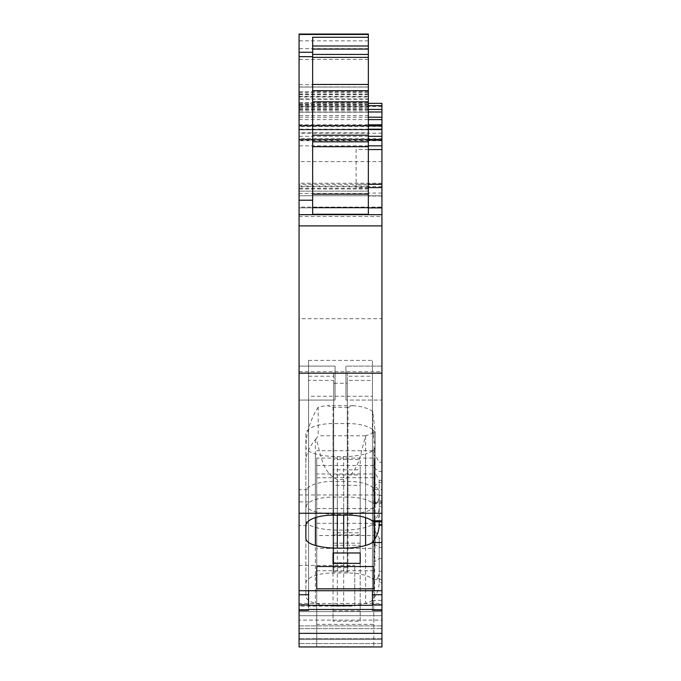 <?xml version="1.0" encoding="UTF-8"?>
<svg xmlns="http://www.w3.org/2000/svg" width="681" height="681" viewBox="0 0 681 681"><rect width="100%" height="100%" fill="white"/><g stroke="black" fill="none" stroke-linecap="round" stroke-linejoin="round"><path stroke-width="0.51" stroke-dasharray="3.4 2.55" d="M368.353 106.747L299.061 106.747L299.061 92.616L368.353 92.616L368.353 110.143L368.353 34.05L368.353 115.574L299.061 115.574L299.061 125.764L381.939 125.764L381.939 124.819L381.939 125.278L299.061 125.278L299.061 214.66L299.061 103.35L381.939 103.35L381.939 214.66L299.061 214.66L299.061 646.95L299.061 611.623L299.061 639.476L381.939 639.476L381.939 615.701L381.939 620.119L299.061 620.119L381.939 620.119L381.939 639.476L299.061 639.476L381.939 639.476L381.939 615.701L299.061 615.701L381.939 615.701L381.939 611.623L299.061 611.623L381.939 611.623L299.061 611.623L381.939 611.623L381.939 615.701L299.061 615.701L381.939 615.701L381.939 611.623L381.939 639.476L299.061 639.476L381.939 639.476L381.939 643.554L381.939 639.476L299.061 639.476L299.061 646.95L381.939 646.95L381.939 582.621L379.223 582.621C378.951 588.495 377.342 593.415 374.405 597.399L372.337 600.37A23.103 8.836 180 0 1 365.612 603.298A37.37 14.301 180 0 1 343.675 606.022L337.325 606.022A37.37 14.301 180 0 1 315.388 603.298A23.103 8.836 180 0 1 305.854 596.139L305.854 583.404A27.172 10.402 180 0 1 332.924 573.002A27.172 10.402 180 0 1 332.975 573.002A27.172 10.402 180 0 1 333.026 573.002L347.974 573.002A27.172 10.402 180 0 1 348.025 573.002A27.172 10.402 180 0 1 348.076 573.002A27.172 10.402 180 0 1 372.149 578.654A27.172 10.402 180 0 1 372.166 578.663L373.963 579.667C377.146 579.906 378.9 577.122 379.223 571.299L381.939 571.299L381.939 573.164M368.353 115.574L368.353 129.441L299.061 129.441L299.061 111.99L368.353 111.99M368.353 125.764L299.061 125.764L299.061 129.841L299.061 124.819L299.061 125.278L368.353 125.278M299.061 125.764L381.939 125.764L381.939 129.841L381.939 126.002L381.939 129.841L299.061 129.841L299.061 126.002L299.061 129.841L381.939 129.841L381.939 125.278M368.353 103.35L299.061 103.35L299.061 111.99M299.061 193.549L368.353 193.549L368.353 186.015L299.061 186.015L299.061 195.745L299.061 87.04L299.061 195.745L368.353 195.745L368.353 207.867L299.061 207.867L299.061 129.441M299.061 92.616L299.061 195.745L368.353 195.745L299.061 195.745L368.353 195.745L299.061 195.745L368.353 195.745L368.353 87.04L299.061 87.04L368.353 87.04L368.353 195.745L299.061 195.745L368.353 195.745L368.353 207.092L299.061 207.092M299.061 106.747L299.061 186.015M299.061 610.312L299.061 513.329L299.061 610.312M299.061 501.88L299.061 590.716L299.061 489.665L299.061 501.88L308.57 501.88L308.57 590.716M299.061 34.05L368.353 34.05L299.061 34.05L299.061 115.574M299.061 216.464L381.939 216.464L381.939 214.66L299.061 214.66L299.061 207.867L368.353 207.867L368.353 132.829L299.061 132.829M299.061 366.106L299.061 400.07L299.061 366.106L299.061 400.07L299.061 366.106L335.069 366.106L335.069 400.07L299.061 400.07L335.069 400.07L335.069 366.106L299.061 366.106M299.061 606.184L299.061 565.426L299.061 606.184L354.767 606.184L354.767 565.426L354.767 606.184M368.353 92.616L368.353 195.745L299.061 195.745M368.353 34.05L368.353 105.827L368.353 99.281L299.061 99.281M368.353 186.015L368.353 99.281M299.061 96.336L368.353 96.336L368.353 97.025L299.061 97.025M299.061 214.66L368.353 214.66L368.353 207.867L368.353 214.66L299.061 214.66L368.353 214.66L368.353 207.092L381.939 207.092L381.939 195.745L368.353 195.745L381.939 195.745L381.939 193.081L381.939 214.66L368.353 214.66L368.353 193.549M381.939 216.464L381.939 318.708L299.061 318.708M299.061 371.656L381.939 371.656L381.939 318.708M381.939 371.656L381.939 494.968L299.061 494.968M381.939 494.968L381.939 502.74L372.149 502.74L373.963 503.744C377.146 503.991 378.9 501.207 379.223 495.385L381.939 495.385L381.939 497.249M381.939 502.74L381.939 503.77L373.963 503.744L373.963 467.898L375.146 457.155L375.146 431.465L372.771 411.63A27.172 10.402 180 0 0 353.379 405.689L347.974 407.357L347.974 497.087A27.172 10.402 180 0 1 372.149 502.74M347.974 497.087L333.026 497.087A27.172 10.402 180 0 0 305.854 507.49L305.854 520.224A23.103 8.836 180 0 0 315.388 527.383A37.37 14.301 180 0 0 337.325 530.107L343.675 530.107A37.37 14.301 180 0 0 365.612 527.383A23.103 8.836 180 0 0 372.337 524.455L374.405 521.484C377.342 517.5 378.951 512.572 379.223 506.707L379.223 495.385M372.337 524.455L381.939 524.455L381.939 578.663L372.166 578.663M333.026 534.891L333.026 545.294L360.198 545.294L360.198 534.891L333.026 534.891L333.026 459.454L360.198 459.454L360.198 534.891M316.725 570.746L373.792 570.746L373.792 473.959L316.725 473.959L316.725 570.746L316.725 548.435L373.792 548.435L373.792 570.746M373.792 535.547L373.792 624.349L316.725 624.349L316.725 646.661L373.792 646.661L373.792 535.547L316.725 535.547L316.725 646.661M360.198 610.814L333.026 610.814L333.026 621.208L360.198 621.208L360.198 532.772L333.026 532.772L333.026 610.814M373.792 624.349L373.792 646.661M299.061 628.606L381.939 628.606L299.061 628.606M299.061 625.89L381.939 625.89L299.061 625.89M381.939 603.502L381.939 513.329L381.939 610.312L381.939 603.502L299.061 603.502M381.939 525.545L372.43 525.545L372.43 396.248L308.57 396.248L308.57 525.545L299.061 525.545M308.57 525.545L308.57 513.329L299.061 513.329M308.57 513.329L308.57 604.558L299.061 604.558M308.57 604.558L308.57 610.312M308.57 605.324L308.57 360.368L308.57 489.665L299.061 489.665M308.57 489.665L308.57 501.88M372.43 501.88L381.939 501.88L381.939 590.716L381.939 489.665L372.43 489.665L372.43 590.716M308.57 360.368L372.43 360.368L372.43 489.665M368.353 112.178L299.061 112.178L368.353 112.178M368.353 129.441L368.353 132.829M381.939 139.23L381.939 138.677L381.939 139.707L381.939 139.23L299.061 139.23M299.061 565.426L354.767 565.426M368.353 87.04L299.061 87.04M335.069 400.07L335.069 366.106L335.069 400.07M381.939 207.092L381.939 214.66L368.353 214.66M381.939 482.71L379.223 482.71L374.405 485.902L375.146 455.197L379.223 462.254L381.939 462.254L381.939 506.707L379.223 506.707M381.939 524.455L381.939 506.707M381.939 578.663L381.939 579.684L373.963 579.667L373.963 543.821L375.146 531.112L374.405 597.399M305.854 583.404L305.854 491.801A27.172 10.402 180 0 1 318.214 483.084A27.172 10.402 180 0 1 327.621 481.603A27.172 10.402 180 0 1 333.026 481.399L347.974 481.399A27.172 10.402 180 0 1 353.379 481.603A27.172 10.402 180 0 1 372.166 487.06A27.172 10.402 180 0 1 372.771 487.545A27.189 10.402 180 0 1 373.963 488.762L373.963 543.821L379.223 547.303L379.223 571.299M379.223 582.621L379.223 538.177L379.223 547.303L381.939 547.303L381.939 538.177L381.939 582.621M381.939 513.329L372.43 513.329L372.43 610.312M372.43 525.545L372.43 513.329M381.939 604.558L372.43 604.558M381.939 501.88L381.939 489.665M374.405 521.842L374.405 503.983L379.223 500.782L381.939 500.782L381.939 480.335L381.939 489.46L379.223 489.46L379.223 480.335L379.223 521.842M372.771 450.601A23.111 8.844 180 0 0 374.405 448.924L375.146 446.693L375.146 433.959L373.963 430.92L373.963 485.979L379.223 489.46L379.223 513.457C378.9 519.28 377.146 522.072 373.963 521.825L373.963 485.979L375.146 473.269L374.405 503.983L374.405 455.717L372.771 450.601A23.103 8.836 0 0 1 365.663 453.835A23.103 8.836 0 0 1 365.612 453.852L365.612 517.654M381.939 489.46L381.939 515.321M381.939 400.07L381.939 366.106L345.931 366.106L345.931 400.07L345.931 366.106L345.931 400.07L345.931 366.106L381.939 366.106L381.939 400.07L345.931 400.07L381.939 400.07L381.939 366.106L381.939 400.07M347.974 407.357L333.026 407.357L327.621 405.689A27.172 10.402 180 0 0 318.214 407.161L318.214 435.763L316.035 438.794C320.717 452.695 321.9 472.937 337.325 479.475L337.325 530.107M305.854 520.224L305.854 507.49M305.854 449.911C305.718 434.563 309.838 420.313 318.214 407.161M305.854 462.654C305.769 454.968 308.953 447.264 315.388 439.534L316.035 438.794M375.146 431.465L375.146 444.208L372.771 432.529A23.103 8.836 180 0 1 365.663 435.763L365.612 436.01C360.76 450.822 359.815 472.222 343.675 479.475L337.325 479.475M374.405 485.902L374.405 521.484M375.146 444.208L375.146 471.371M360.198 545.294L360.198 469.796L333.026 469.796L333.026 459.454M333.026 469.796L333.026 545.294M360.198 469.796L360.198 459.454M316.725 548.435L316.725 458.066L373.792 458.066L373.792 473.959M373.792 458.066L373.792 548.435M316.725 458.066L316.725 473.959M373.963 488.762L375.146 491.801L375.146 504.536L374.405 506.766A23.111 8.844 180 0 1 372.771 508.443A23.103 8.836 180 0 1 365.663 511.678A23.103 8.836 180 0 1 365.612 511.695A37.37 14.301 180 0 1 343.675 514.419L337.325 514.419A37.37 14.301 180 0 1 315.388 511.695A23.103 8.836 180 0 1 305.854 504.536L305.854 596.139M305.854 491.801L305.854 504.536M373.792 523.34L316.725 523.34L316.725 508.562L316.725 624.349M360.198 621.208L360.198 543.166L333.026 543.166L333.026 532.772M333.026 543.166L333.026 621.208M360.198 543.166L360.198 532.772M316.725 523.34L316.725 535.547M308.57 396.248L308.57 609.486M372.43 396.248L372.43 380.39L347.293 380.39L347.293 383.25L333.707 383.25L333.707 380.39L308.57 380.39M372.43 380.39L372.43 609.486M333.707 380.39L333.707 571.827L347.293 571.827L347.293 380.39M308.57 376.227L333.707 376.227L333.707 567.665L347.293 567.665L347.293 376.227L372.43 376.227L372.43 605.324M372.43 376.227L372.43 360.368M347.293 376.227L347.293 373.367L333.707 373.367L333.707 552.844L347.293 552.844L347.293 373.367M333.707 376.227L333.707 373.367M373.963 435.431L372.771 429.711A27.172 10.402 0 0 0 372.149 429.209A27.172 10.402 180 0 0 353.379 423.769A27.172 10.402 180 0 0 347.974 423.556L333.026 423.556A27.172 10.402 180 0 0 327.621 423.769A27.172 10.402 180 0 0 318.214 425.242A27.172 10.402 180 0 0 305.854 433.959L305.854 446.693A23.103 8.836 180 0 0 315.388 453.852A37.37 14.301 180 0 0 337.325 456.576L343.675 456.576A37.37 14.301 180 0 0 365.612 453.852M305.854 446.693L305.854 538.305M305.854 433.959L305.854 525.562M333.026 485.332L333.026 552.981L333.026 474.929L360.198 474.929L360.198 552.981L360.198 485.332L333.026 485.332L333.026 474.929M360.198 485.332L360.198 474.929M316.725 502.527L316.725 566.515L316.725 502.527M373.792 450.728L373.792 566.515L373.792 450.728L316.725 450.728M373.792 477.713L316.725 477.713M312.647 37.268L312.647 214.268M375.146 455.197L375.146 457.155M374.405 506.766L374.405 561.825L379.223 558.624L381.939 558.624M372.771 411.63L372.771 432.529M353.379 405.689L327.621 405.689M365.663 435.763L318.214 435.763M375.146 491.801L375.146 533.07M373.792 508.562L316.725 508.562M333.707 383.25L333.707 571.827M347.293 383.25L347.293 562.727L333.707 562.727M347.293 562.727L347.293 571.827M347.293 567.665L347.293 552.844M333.707 567.665L333.707 552.844M375.146 446.693L375.146 489.452M374.405 448.924L374.405 455.717M372.771 429.711A27.189 10.402 0 0 1 373.963 430.92M316.725 465.506L373.792 465.506M375.146 504.536L375.146 547.294M375.146 433.959L375.146 475.227M299.061 119.626L368.353 119.626M381.939 126.419L299.061 126.419M368.353 117.217L299.061 117.217M381.939 129.705L299.061 129.705M368.353 109.428L299.061 109.428M299.061 105.708L368.353 105.708M381.939 106.423L299.061 106.423M381.939 133.195L299.061 133.195M381.939 140.72L299.061 140.72M381.939 161.61L299.061 161.61M381.939 183.249L299.061 183.249M381.939 186.645L299.061 186.645M368.353 188.995L299.061 188.986M381.939 207.867L368.353 207.867M368.353 191.131L299.061 191.131L368.353 191.131M368.353 108.194L299.061 108.194M368.353 94.055L299.061 94.055M368.353 102.567L299.061 102.567M368.353 104.704L299.061 104.704M368.353 110.024L299.061 110.024M368.353 107.904L299.061 107.904M368.353 104.295L299.061 104.295M368.353 98.915L299.061 98.915M368.353 48.64L299.061 48.64M368.353 59.434L299.061 59.434M368.353 96.413L299.061 96.413M381.939 196.034L368.353 196.034M381.939 643.554L299.061 643.554L381.939 643.554M381.939 638.54L299.061 638.54L381.939 638.54M368.353 40.843L299.061 40.843M368.353 84.674L299.061 84.674M368.353 104.763L299.061 104.763M368.353 111.922L299.061 111.922M368.353 129.16L299.061 129.16M368.353 187.59L356.129 187.59L356.129 184.338L299.061 184.338M368.353 149.548L356.129 149.548L356.129 184.338L368.353 184.338M368.353 145.836L299.061 145.836M368.353 140.175L299.061 140.175M381.939 139.503L299.061 139.503M368.353 136.311L299.061 136.311M368.353 129.211L299.061 129.211M368.353 125.934L299.061 125.934M381.939 129.381L299.061 129.381M381.939 129.611L299.061 129.611M381.939 126.002L299.061 126.002L381.939 126.002M368.353 188.152L299.061 188.152M368.353 94.642L299.061 94.642M368.353 91.663L299.061 91.663M373.963 467.898L379.223 471.388L381.939 471.388M372.345 600.361L381.939 600.361M381.939 513.457L379.223 513.457M368.353 184.253L356.129 184.253M347.974 481.399L347.974 573.002M333.026 481.399L333.026 573.002M333.026 407.357L333.026 497.087M315.388 439.534L315.388 527.383M343.675 479.475L343.675 530.107M365.612 436.01L365.612 527.383M373.963 493.274L372.771 487.545M315.388 511.695L315.388 603.298M337.325 514.419L337.325 606.022M343.675 514.419L343.675 606.022M343.675 456.576L343.675 515.159M337.325 456.576L337.325 515.159M315.388 453.852L315.388 517.654M333.026 423.556L333.026 515.159M347.974 423.556L347.974 515.159M374.405 513.559L372.771 508.443M365.612 511.695L365.612 603.298M381.939 129.841L299.061 129.841M368.353 110.143L299.061 110.143M368.353 105.827L299.061 105.827M368.353 86.955L299.061 86.955M381.939 193.081L368.353 193.081M381.939 138.677L299.061 138.677M368.353 139.707L299.061 139.707M368.353 124.819L299.061 124.819M375.146 531.112L379.223 538.177L381.939 538.177M381.939 480.335L379.223 480.335L375.146 473.269"/><path stroke-width="1.02" d="M381.939 515.321L381.939 117.217L368.353 117.217M379.223 521.842L379.223 524.779C378.951 530.652 377.342 535.572 374.405 539.556L372.337 542.527L381.939 542.536L381.939 646.95L299.061 646.95L381.939 646.95L299.061 646.95L299.061 34.05L368.353 34.05L368.353 45.976L312.647 45.976M368.353 105.708L381.939 105.708L381.939 117.217M381.939 105.708L381.939 103.35L368.353 103.35M299.061 610.312L308.57 610.312L308.57 609.486L372.43 609.486L372.43 610.312L381.939 610.312M308.57 590.716L308.57 605.324L372.43 605.324L372.43 594.717L381.939 594.717M308.57 594.717L299.061 594.717M381.939 590.716L299.061 590.716M372.328 542.536A23.103 8.836 0 0 1 365.612 545.455A37.37 14.301 0 0 1 343.675 548.179L337.325 548.179A37.37 14.301 0 0 1 315.388 545.455A23.103 8.836 0 0 1 305.854 538.305L305.854 525.562A27.172 10.402 0 0 1 333.026 515.159L347.974 515.159A27.172 10.402 0 0 1 372.149 520.812L373.963 521.825L381.939 521.842M381.939 513.253L299.061 513.253M333.026 563.374L360.198 563.374L360.198 552.981L333.026 552.981L333.026 563.374L333.026 552.981M316.725 566.515L316.725 588.827L373.792 588.827L373.792 566.515L316.725 566.515L316.725 588.827M373.792 566.515L373.792 588.827M381.939 373.162L299.061 373.162M312.647 135.187L368.353 135.187L368.353 214.66L381.939 214.66L299.061 214.66M368.353 37.268L312.647 37.268L312.647 214.268L368.353 214.268M381.939 497.249L381.939 503.77M381.939 462.254L381.939 495.385M381.939 573.164L381.939 579.684M381.939 547.303L381.939 571.299M372.43 590.716L372.43 594.717M381.939 542.536L381.939 524.779L379.223 524.779M381.939 500.782L381.939 524.779M374.405 539.556L374.405 521.842M360.198 552.981L360.198 563.374M312.647 57.366L368.353 57.366L368.353 45.976M368.353 57.366L368.353 101.801L312.647 101.801M368.353 135.187L368.353 101.801M368.353 119.626L381.939 119.626M368.353 111.99L381.939 111.99M381.939 109.428L368.353 109.428M381.939 633.364L299.061 633.364M308.57 609.801L299.061 609.801M308.57 605.009L299.061 605.009M381.939 609.801L372.43 609.801M381.939 605.009L372.43 605.009M381.939 520.812L372.149 520.812M381.939 225.888L299.061 225.888M312.647 200.205L299.061 200.205M312.647 56.668L299.061 56.668M312.647 52.267L299.061 52.267M368.353 34.459L299.061 34.459M381.939 207.867L368.353 207.867M381.939 187.59L368.353 187.59M381.939 149.548L368.353 149.548M381.939 145.836L368.353 145.836M381.939 140.175L368.353 140.175M381.939 136.311L368.353 136.311M381.939 129.211L368.353 129.211M381.939 125.934L368.353 125.934M381.939 125.278L368.353 125.278M381.939 184.338L368.353 184.338M381.939 184.253L368.353 184.253M365.612 545.455L365.612 517.654M343.675 515.159L343.675 548.179M337.325 515.159L337.325 548.179M315.388 517.654L315.388 545.455M312.647 207.679L368.353 207.679M368.353 194.153L312.647 194.153M312.647 146.687L368.353 146.687M368.353 141.835L312.647 141.835M312.647 90.735L368.353 90.735M368.353 84.461L312.647 84.461M368.353 54.429L312.647 54.429M368.353 49.083L312.647 49.083M381.939 139.707L368.353 139.707M381.939 124.819L368.353 124.819"/></g></svg>
